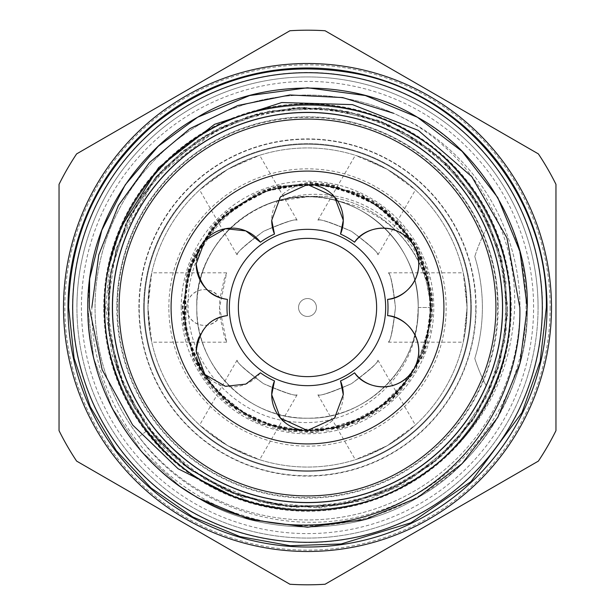 <?xml version="1.0" encoding="UTF-8"?>
<svg xmlns="http://www.w3.org/2000/svg" width="615" height="615" viewBox="0 0 615 615"><rect width="100%" height="100%" fill="white"/><g stroke="black" fill="none" stroke-linecap="round" stroke-linejoin="round"><path stroke-width="0.46" stroke-dasharray="3.08 2.31" d="M307.5 144.248A163.252 163.252 0 0 0 144.248 307.5A163.252 163.252 0 0 0 307.5 470.752A163.252 163.252 0 0 0 470.752 307.5A163.252 163.252 0 0 0 307.5 144.248A163.252 163.252 0 0 1 470.752 307.5A163.252 163.252 0 0 1 307.5 470.752A163.252 163.252 0 0 1 144.248 307.5A163.252 163.252 0 0 1 307.5 144.248A163.252 163.252 0 0 1 470.752 307.5A163.252 163.252 0 0 1 307.5 470.752A163.252 163.252 0 0 1 144.248 307.5A163.252 163.252 0 0 1 307.5 144.248M307.5 502.286A194.786 194.786 0 0 1 112.714 307.5A194.786 194.786 0 0 1 307.5 112.714A194.786 194.786 0 0 1 502.286 307.5A194.786 194.786 0 0 1 307.5 502.286A194.786 194.786 0 0 1 112.714 307.5A194.786 194.786 0 0 1 307.5 112.714A194.786 194.786 0 0 1 502.286 307.5A194.786 194.786 0 0 1 307.5 502.286M229.341 307.5A78.159 78.159 0 0 0 307.5 385.659A78.159 78.159 0 0 0 385.659 307.5A78.159 78.159 0 0 0 307.5 229.341A78.159 78.159 0 0 0 229.341 307.5M474.788 256.517A174.883 174.883 0 0 1 474.788 358.483A167.726 167.726 0 0 0 486.234 385.774A195.124 195.124 0 0 0 502.624 307.5A195.124 195.124 0 0 1 307.5 502.624A195.124 195.124 0 0 1 112.376 307.5A195.124 195.124 0 0 0 307.5 502.624A195.124 195.124 0 0 0 502.624 307.5A195.124 195.124 0 0 1 307.5 502.624A195.124 195.124 0 0 1 112.376 307.5A195.124 195.124 0 0 0 307.5 502.624A195.124 195.124 0 0 0 502.624 307.5A195.124 195.124 0 0 1 307.5 502.624A195.124 195.124 0 0 1 112.376 307.5A195.124 195.124 0 0 1 307.5 112.376A195.124 195.124 0 0 1 502.624 307.5A195.124 195.124 0 0 0 486.234 229.226A167.726 167.726 0 0 0 474.788 256.517A174.883 174.883 0 0 1 474.788 358.483A167.726 167.726 0 0 0 486.234 385.774A195.124 195.124 0 0 0 486.234 229.226A167.726 167.726 0 0 0 474.788 256.517M395.468 307.5C393.154 286.121 390.794 274.598 388.396 272.929C390.225 272.837 392.578 284.361 395.468 307.5C393.154 286.121 390.794 274.598 388.396 272.929C390.225 272.837 392.578 284.361 395.468 307.5C392.601 330.57 390.241 342.094 388.396 342.071C390.809 340.356 393.17 328.833 395.468 307.5C392.601 330.57 390.241 342.094 388.396 342.071C390.809 340.356 393.17 328.833 395.468 307.5M387.281 445.683L364.403 456.576L355.355 459.72L387.281 445.683L408.322 431.177L415.394 425.057L387.281 445.683M227.719 445.683L206.848 431.315L199.606 425.057L227.719 445.683L250.805 456.653L259.645 459.72L227.719 445.683M467.062 307.5A159.562 159.562 0 0 1 307.5 467.062A159.562 159.562 0 0 1 147.938 307.5L149.983 332.976L151.744 342.163L147.938 307.5A159.562 159.562 0 0 1 307.5 147.938A159.562 159.562 0 0 1 467.062 307.5A159.562 159.562 0 0 1 307.5 467.062A159.562 159.562 0 0 1 147.938 307.5L149.952 282.239L151.744 272.837L147.938 307.5A159.562 159.562 0 0 1 307.5 147.938A159.562 159.562 0 0 1 467.062 307.5L465.048 332.761L463.256 342.163L467.062 307.5L465.017 282.024L463.256 272.837L467.062 307.5M495.913 307.5A188.413 188.413 0 0 1 307.5 495.913A188.413 188.413 0 0 1 119.087 307.5A188.413 188.413 0 0 0 307.5 495.913A188.413 188.413 0 0 0 495.913 307.5A188.413 188.413 0 0 0 307.5 119.087A188.413 188.413 0 0 0 119.087 307.5A188.413 188.413 0 0 1 307.5 119.087A188.413 188.413 0 0 1 495.913 307.5M471.313 307.5A163.813 163.813 0 0 0 307.5 143.687A163.813 163.813 0 0 0 143.687 307.5A163.813 163.813 0 0 1 307.5 143.687A163.813 163.813 0 0 1 471.313 307.5A163.813 163.813 0 0 1 307.5 471.313A163.813 163.813 0 0 1 143.687 307.5A163.813 163.813 0 0 0 307.5 471.313A163.813 163.813 0 0 0 471.313 307.5A163.813 163.813 0 0 1 307.5 471.313A163.813 163.813 0 0 1 143.687 307.5A163.813 163.813 0 0 0 307.5 471.313A163.813 163.813 0 0 0 471.313 307.5M72.685 307.5A234.815 234.815 0 0 0 307.5 542.315A234.815 234.815 0 0 0 542.315 307.5A234.815 234.815 0 0 0 307.5 72.685A234.815 234.815 0 0 0 72.685 307.5M506.76 307.5A199.26 199.26 0 0 0 307.5 108.24A199.26 199.26 0 0 0 108.24 307.5A199.26 199.26 0 0 0 307.5 506.76A199.26 199.26 0 0 0 506.76 307.5A199.26 199.26 0 0 1 307.5 506.76A199.26 199.26 0 0 1 108.24 307.5A199.26 199.26 0 0 0 307.5 506.76A199.26 199.26 0 0 0 506.76 307.5A199.26 199.26 0 0 1 307.5 506.76A199.26 199.26 0 0 1 108.24 307.5A199.26 199.26 0 0 0 307.5 506.76A199.26 199.26 0 0 0 506.76 307.5A199.26 199.26 0 0 0 307.5 108.24A199.26 199.26 0 0 0 108.24 307.5A199.26 199.26 0 0 1 307.5 108.24A199.26 199.26 0 0 1 506.76 307.5A199.26 199.26 0 0 0 307.5 108.24A199.26 199.26 0 0 0 108.24 307.5A199.26 199.26 0 0 1 307.5 108.24A199.26 199.26 0 0 1 506.76 307.5A199.26 199.26 0 0 0 307.5 108.24A199.26 199.26 0 0 0 108.24 307.5A199.26 199.26 0 0 0 307.5 506.76A199.26 199.26 0 0 0 506.76 307.5A199.26 199.26 0 0 1 307.5 506.76A199.26 199.26 0 0 1 108.24 307.5M538.071 307.5A230.571 230.571 0 0 0 307.5 76.929A230.571 230.571 0 0 0 76.929 307.5A230.571 230.571 0 0 1 307.5 76.929A230.571 230.571 0 0 1 538.071 307.5A230.571 230.571 0 0 1 307.5 538.071A230.571 230.571 0 0 1 76.929 307.5A230.571 230.571 0 0 0 307.5 538.071A230.571 230.571 0 0 0 538.071 307.5A230.571 230.571 0 0 1 307.5 538.071A230.571 230.571 0 0 1 76.929 307.5M81.403 307.5A226.097 226.097 0 0 0 307.5 533.597A226.097 226.097 0 0 0 533.597 307.5A226.097 226.097 0 0 0 307.5 81.403A226.097 226.097 0 0 0 81.403 307.5M335.421 200.382C268.909 180.295 194.156 237.644 196.8 307.5A110.7 110.7 0 0 1 307.5 196.8A110.7 110.7 0 0 1 418.2 307.5C419.638 248.183 366.709 195.355 307.477 196.8L276.35 201.274L291.472 197.969L307.477 196.8C366.794 195.355 419.63 248.26 418.2 307.5C419.745 248.383 366.617 195.255 307.5 196.8C248.383 195.255 195.255 248.383 196.8 307.5C195.255 248.383 248.383 195.255 307.5 196.8C366.617 195.255 419.745 248.383 418.2 307.5C419.745 248.383 366.617 195.255 307.5 196.8C248.383 195.255 195.255 248.383 196.8 307.5C195.255 248.383 248.383 195.255 307.5 196.8C366.617 195.255 419.745 248.383 418.2 307.5C419.745 248.383 366.617 195.255 307.5 196.8C248.383 195.255 195.255 248.383 196.8 307.5C195.255 248.383 248.383 195.255 307.5 196.8C366.617 195.255 419.745 248.383 418.2 307.5C419.745 248.383 366.617 195.255 307.5 196.8C248.383 195.255 195.255 248.383 196.8 307.5C195.255 248.383 248.383 195.255 307.5 196.8C366.617 195.255 419.745 248.383 418.2 307.5C419.745 248.383 366.617 195.255 307.5 196.8C248.383 195.255 195.255 248.383 196.8 307.5C195.255 248.383 248.383 195.255 307.5 196.8C366.617 195.255 419.745 248.383 418.2 307.5C419.745 248.383 366.617 195.255 307.5 196.8C248.383 195.255 195.255 248.383 196.8 307.5C195.255 248.383 248.383 195.255 307.5 196.8C366.617 195.255 419.745 248.383 418.2 307.5C419.745 248.383 366.617 195.255 307.5 196.8C248.383 195.255 195.255 248.383 196.8 307.5C195.255 248.383 248.383 195.255 307.5 196.8C366.617 195.255 419.745 248.383 418.2 307.5C419.745 366.617 366.617 419.745 307.5 418.2C248.383 419.745 195.255 366.617 196.8 307.5C195.255 366.617 248.383 419.745 307.5 418.2C366.617 419.745 419.745 366.617 418.2 307.5C419.745 366.617 366.617 419.745 307.5 418.2C248.383 419.745 195.255 366.617 196.8 307.5C195.255 366.617 248.383 419.745 307.5 418.2C366.617 419.745 419.745 366.617 418.2 307.5C419.745 366.617 366.617 419.745 307.5 418.2C248.383 419.745 195.255 366.617 196.8 307.5C195.255 366.617 248.383 419.745 307.5 418.2C366.617 419.745 419.745 366.617 418.2 307.5C419.745 366.617 366.617 419.745 307.5 418.2C248.383 419.745 195.255 366.617 196.8 307.5C195.255 366.617 248.383 419.745 307.5 418.2C366.617 419.745 419.745 366.617 418.2 307.5C419.745 366.617 366.617 419.745 307.5 418.2C248.383 419.745 195.255 366.617 196.8 307.5C195.255 366.617 248.383 419.745 307.5 418.2C366.617 419.745 419.745 366.617 418.2 307.5C419.745 366.617 366.617 419.745 307.5 418.2C248.383 419.745 195.255 366.617 196.8 307.5C195.255 366.617 248.383 419.745 307.5 418.2C366.617 419.745 419.745 366.617 418.2 307.5C419.745 366.617 366.617 419.745 307.5 418.2C248.383 419.745 195.255 366.617 196.8 307.5C195.255 366.617 248.383 419.745 307.5 418.2C366.617 419.745 419.745 366.617 418.2 307.5A110.7 110.7 0 0 1 417.508 319.861C413.841 379.109 356.639 427.302 297.783 422.213C238.574 419.953 188.152 366.502 188.105 307.5C186.176 256.255 220.816 206.832 269.516 190.512L311.075 183.677L352.287 191.273L388.68 212.39L415.679 244.409L426.895 270.269L428.663 286.344C414.425 239.289 383.345 210.638 335.421 200.382A110.7 110.7 0 0 1 418.2 307.5L417.508 319.861M298.552 307.5A8.948 8.948 0 0 1 307.5 298.552A8.948 8.948 0 0 1 316.448 307.5A8.948 8.948 0 0 1 307.5 316.448A8.948 8.948 0 0 1 298.552 307.5A8.948 8.948 0 0 1 307.5 298.552A8.948 8.948 0 0 1 316.448 307.5A8.948 8.948 0 0 1 307.5 316.448A8.948 8.948 0 0 1 298.552 307.5M138.898 307.5A168.602 168.602 0 0 1 307.5 138.898A168.602 168.602 0 0 1 476.102 307.5A168.602 168.602 0 0 1 307.5 476.102A168.602 168.602 0 0 1 138.898 307.5M168.848 307.5A138.652 138.652 0 0 1 307.5 168.848A138.652 138.652 0 0 1 446.152 307.5A138.652 138.652 0 0 1 307.5 446.152A138.652 138.652 0 0 1 168.848 307.5M181.202 307.5A126.298 126.298 0 0 1 307.5 181.202A126.298 126.298 0 0 1 433.798 307.5A126.298 126.298 0 0 1 307.5 433.798A126.298 126.298 0 0 1 181.202 307.5M120.901 227.412L109.616 265.042L105.742 307.5L111.769 353.933L128.289 397.744L154.38 436.619L188.682 468.569L223.606 489.394L242.379 497.274L245.331 500.103L234.838 497.112M138.944 436.827A212.452 212.452 0 0 1 393.631 113.291C467.946 146.947 517.184 226.474 514.655 307.5C510.827 383.137 476.587 440.932 411.927 480.869L367.593 499.803L320.054 507.875L271.938 504.631L225.905 490.27L183.262 464.694L164.42 448.343L146.931 430.7L138.944 436.827C192.303 510.058 293.824 540.862 378.725 510.934C464.44 483.29 526.417 397.367 526.056 307.5C526.286 272.068 518.56 238.559 502.87 206.963A219.724 219.724 0 0 1 487.995 432.799C435.312 509.727 331.731 544.752 243.54 515.578C154.642 489.179 89.752 400.127 91.843 307.5M551.486 307.5A243.986 243.986 0 0 1 307.5 551.486A243.986 243.986 0 0 1 63.514 307.5A243.986 243.986 0 0 1 307.5 63.514A243.986 243.986 0 0 1 551.486 307.5M519.952 307.5A212.452 212.452 0 0 1 307.5 519.952A212.452 212.452 0 0 1 95.048 307.5A212.452 212.452 0 0 1 307.5 95.048A212.452 212.452 0 0 1 519.952 307.5A212.452 212.452 0 0 1 307.5 519.952A212.452 212.452 0 0 1 95.048 307.5A212.452 212.452 0 0 1 307.5 95.048A212.452 212.452 0 0 1 519.952 307.5M497.589 307.5A190.089 190.089 0 0 1 307.5 497.589A190.089 190.089 0 0 1 117.411 307.5A190.089 190.089 0 0 1 307.5 117.411A190.089 190.089 0 0 1 497.589 307.5M550.141 307.5A242.641 242.641 0 0 1 307.5 550.141A242.641 242.641 0 0 1 64.859 307.5A242.641 242.641 0 0 1 307.5 64.859A242.641 242.641 0 0 1 550.141 307.5M555.96 430.654L555.96 184.346A277.304 277.304 0 0 0 538.386 153.904L325.074 30.75A277.304 277.304 0 0 0 289.926 30.75L76.614 153.904A277.304 277.304 0 0 0 59.04 184.346L59.04 430.654A277.304 277.304 0 0 0 76.614 461.096L289.926 584.25A277.304 277.304 0 0 0 325.074 584.25L538.386 461.096A277.304 277.304 0 0 0 555.96 430.654M180.441 486.757C123.615 448.304 86.238 374.351 87.776 307.5L93.718 358.245L112.038 407.86L141.881 451.887L180.441 486.757L141.881 451.887L112.038 407.86L93.718 358.245L87.776 307.5L93.718 358.245L112.038 407.86L141.881 451.887L180.441 486.757M527.224 307.5C529.384 381.461 482.498 462.68 417.362 497.781C354.394 536.641 260.606 536.641 197.638 497.781C132.502 462.68 85.616 381.461 87.776 307.5C85.616 233.539 132.502 152.32 197.638 117.219C260.606 78.359 354.394 78.359 417.362 117.219C482.498 152.32 529.384 233.539 527.224 307.5C529.384 381.461 482.498 462.68 417.362 497.781C354.394 536.641 260.606 536.641 197.638 497.781C132.502 462.68 85.616 381.461 87.776 307.5C85.616 233.539 132.502 152.32 197.638 117.219C260.606 78.359 354.394 78.359 417.362 117.219C482.498 152.32 529.384 233.539 527.224 307.5C529.384 381.461 482.498 462.68 417.362 497.781C354.394 536.641 260.606 536.641 197.638 497.781C132.502 462.68 85.616 381.461 87.776 307.5C85.616 233.539 132.502 152.32 197.638 117.219C260.606 78.359 354.394 78.359 417.362 117.219C482.498 152.32 529.384 233.539 527.224 307.5C527.316 351.818 514.24 393.585 487.995 432.799M89.659 278.803L87.776 307.5C85.616 233.539 132.502 152.32 197.638 117.219C260.606 78.359 354.394 78.359 417.362 117.219C453.463 137.914 481.968 167.826 502.87 206.963M299.444 429.577A35.785 35.785 0 0 0 343.285 394.715M196.185 351.111A35.785 35.785 0 0 0 196.723 357.277M209.423 378.894A35.785 35.785 0 0 0 260.422 372.805A80.511 80.511 0 0 0 274.482 380.923M315.557 185.423A35.785 35.785 0 0 0 271.715 220.285M227.404 299.382A80.511 80.511 0 0 0 227.404 315.618M351.488 383.683C368.839 370.991 377.641 363.188 377.887 360.267C378.878 361.805 370.084 369.615 351.488 383.683C368.839 370.991 377.641 363.188 377.887 360.267C378.878 361.805 370.084 369.615 351.488 383.683C330.071 392.731 318.908 396.452 318.001 394.845C320.699 396.075 331.862 392.355 351.488 383.683C330.071 392.731 318.908 396.452 318.001 394.845C320.699 396.075 331.862 392.355 351.488 383.683M263.512 383.683C283.184 392.37 294.347 396.083 296.991 394.838C296.161 396.467 284.999 392.754 263.512 383.683C283.184 392.37 294.347 396.083 296.991 394.838C296.161 396.467 284.999 392.754 263.512 383.683C244.97 369.661 236.168 361.858 237.113 360.267C237.39 363.219 246.192 371.022 263.512 383.683C244.97 369.661 236.168 361.858 237.113 360.267C237.39 363.219 246.192 371.022 263.512 383.683M220.009 316.64L224.106 335.513L226.643 342.163L219.532 307.5L226.643 272.837L224.098 279.525L220.009 298.36A17.889 17.889 0 0 0 193.072 293.847A17.889 17.889 0 0 0 193.072 321.153A17.889 17.889 0 0 0 220.009 316.64C208.808 332.469 187.037 325.189 186.737 307.5C187.075 289.819 208.746 282.516 220.009 298.36A87.968 87.968 0 0 0 220.009 316.64M227.719 169.317L206.678 183.824L199.606 189.943L227.719 169.317L250.597 158.424L259.645 155.28L227.719 169.317M263.512 231.317C246.161 244.009 237.359 251.812 237.113 254.733C236.122 253.196 244.916 245.385 263.512 231.317C246.161 244.009 237.359 251.812 237.113 254.733C236.122 253.196 244.916 245.385 263.512 231.317C284.93 222.269 296.092 218.548 296.999 220.155C294.301 218.925 283.138 222.645 263.512 231.317C284.93 222.269 296.092 218.548 296.999 220.155C294.301 218.925 283.138 222.645 263.512 231.317M387.281 169.317L364.195 158.347L355.355 155.28L387.281 169.317L408.152 183.685L415.394 189.943L387.281 169.317M351.488 231.317C331.816 222.63 320.653 218.917 318.009 220.162C318.839 218.533 330.001 222.246 351.488 231.317C331.816 222.63 320.653 218.917 318.009 220.162C318.839 218.533 330.001 222.246 351.488 231.317C370.03 245.339 378.832 253.142 377.887 254.733C377.61 251.781 368.808 243.978 351.488 231.317C370.03 245.339 378.832 253.142 377.887 254.733C377.61 251.781 368.808 243.978 351.488 231.317M354.578 242.195A80.511 80.511 0 0 0 340.518 234.077M274.482 234.077A80.511 80.511 0 0 0 260.422 242.195M196.723 257.693A35.785 35.785 0 0 0 196.185 263.889M216.334 318.924A35.785 35.785 0 0 0 199.129 336.897M340.518 380.923A80.511 80.511 0 0 0 354.578 372.805M387.596 315.618A80.511 80.511 0 0 0 387.596 299.382M196.8 307.5C195.255 366.617 248.383 419.745 307.5 418.2C366.617 419.745 419.745 366.617 418.2 307.5A110.7 110.7 0 0 1 307.5 418.2A110.7 110.7 0 0 1 196.8 307.5M112.376 307.5A195.124 195.124 0 0 1 307.5 112.376A195.124 195.124 0 0 1 502.624 307.5A195.124 195.124 0 0 0 307.5 112.376A195.124 195.124 0 0 0 112.376 307.5A195.124 195.124 0 0 1 307.5 112.376A195.124 195.124 0 0 1 502.624 307.5A195.124 195.124 0 0 0 307.5 112.376A195.124 195.124 0 0 0 112.376 307.5A195.124 195.124 0 0 0 307.5 502.624A195.124 195.124 0 0 0 502.624 307.5A195.124 195.124 0 0 1 307.5 502.624A195.124 195.124 0 0 1 112.376 307.5M418.2 307.5L432.737 307.5L418.2 307.5M116.85 307.5A190.65 190.65 0 0 0 307.5 498.15A190.65 190.65 0 0 0 498.15 307.5A190.65 190.65 0 0 1 307.5 498.15A190.65 190.65 0 0 1 116.85 307.5A190.65 190.65 0 0 1 307.5 116.85A190.65 190.65 0 0 1 498.15 307.5A190.65 190.65 0 0 0 307.5 116.85A190.65 190.65 0 0 0 116.85 307.5M139.213 307.5A168.287 168.287 0 0 1 307.5 139.213A168.287 168.287 0 0 1 475.787 307.5A168.287 168.287 0 0 0 307.5 139.213A168.287 168.287 0 0 0 139.213 307.5A168.287 168.287 0 0 0 307.5 475.787A168.287 168.287 0 0 0 475.787 307.5A168.287 168.287 0 0 1 307.5 475.787A168.287 168.287 0 0 1 139.213 307.5M103.766 307.5A203.734 203.734 0 0 1 307.5 103.766A203.734 203.734 0 0 1 511.234 307.5A203.734 203.734 0 0 1 307.5 511.234A203.734 203.734 0 0 1 103.766 307.5M72.462 307.5A235.038 235.038 0 0 1 307.5 72.462A235.038 235.038 0 0 1 542.538 307.5A235.038 235.038 0 0 1 307.5 542.538A235.038 235.038 0 0 1 72.462 307.5M109.616 265.042C123.93 206.171 156.164 161.899 206.302 132.225C264.304 96.432 350.696 96.432 408.698 132.225C468.691 164.559 511.888 239.373 509.889 307.5C511.888 375.627 468.691 450.441 408.698 482.775C350.696 518.568 264.304 518.568 206.302 482.775C146.309 450.441 103.112 375.627 105.111 307.5C103.112 239.373 146.309 164.559 206.302 132.225C264.304 96.432 350.696 96.432 408.698 132.225C468.691 164.559 511.888 239.373 509.889 307.5C511.888 375.627 468.691 450.441 408.698 482.775C350.696 518.568 264.304 518.568 206.302 482.775C146.309 450.441 103.112 375.627 105.111 307.5C103.112 239.373 146.309 164.559 206.302 132.225C264.304 96.432 350.696 96.432 408.698 132.225C468.691 164.559 511.888 239.373 509.889 307.5C511.888 375.627 468.691 450.441 408.698 482.775C350.696 518.568 264.304 518.568 206.302 482.775C146.309 450.441 103.112 375.627 105.111 307.5C103.112 239.373 146.309 164.559 206.302 132.225C264.304 96.432 350.696 96.432 408.698 132.225C468.691 164.559 511.888 239.373 509.889 307.5C511.888 375.627 468.691 450.441 408.698 482.775C350.696 518.568 264.304 518.568 206.302 482.775C146.309 450.441 103.112 375.627 105.111 307.5C103.112 239.373 146.309 164.559 206.302 132.225C264.304 96.432 350.696 96.432 408.698 132.225C468.691 164.559 511.888 239.373 509.889 307.5C511.888 375.627 468.691 450.441 408.698 482.775C325.181 533.397 203.48 510.135 146.931 430.7M245.331 500.103C166.112 477.855 102.674 391.432 105.111 307.5C103.112 239.373 146.309 164.559 206.302 132.225C264.304 96.432 350.696 96.432 408.698 132.225C468.691 164.559 511.888 239.373 509.889 307.5C511.888 375.627 468.691 450.441 408.698 482.775C350.696 518.568 264.304 518.568 206.302 482.775C146.309 450.441 103.112 375.627 105.111 307.5C103.112 239.373 146.309 164.559 206.302 132.225C264.304 96.432 350.696 96.432 408.698 132.225C468.691 164.559 511.888 239.373 509.889 307.5C511.888 375.627 468.691 450.441 408.698 482.775C350.696 518.568 264.304 518.568 206.302 482.775C146.309 450.441 103.112 375.627 105.111 307.5C103.112 239.373 146.309 164.559 206.302 132.225C264.304 96.432 350.696 96.432 408.698 132.225C468.691 164.559 511.888 239.373 509.889 307.5C511.888 375.627 468.691 450.441 408.698 482.775C350.696 518.568 264.304 518.568 206.302 482.775C146.309 450.441 103.112 375.627 105.111 307.5C103.112 239.373 146.309 164.559 206.302 132.225C264.304 96.432 350.696 96.432 408.698 132.225C468.691 164.559 511.888 239.373 509.889 307.5C511.888 375.627 468.691 450.441 408.698 482.775C350.696 518.568 264.304 518.568 206.302 482.775C146.309 450.441 103.112 375.627 105.111 307.5C103.112 239.373 146.309 164.559 206.302 132.225C264.304 96.432 350.696 96.432 408.698 132.225C468.691 164.559 511.888 239.373 509.889 307.5C511.757 374.297 470.429 447.797 411.927 480.869M428.663 286.344C419.607 228.342 365.471 183.654 307.5 184.5C241.818 182.778 182.778 241.818 184.5 307.5C182.778 373.182 241.818 432.222 307.5 430.5C373.182 432.222 432.222 373.182 430.5 307.5C432.222 241.818 373.182 182.778 307.5 184.5C241.818 182.778 182.778 241.818 184.5 307.5C182.778 373.182 241.818 432.222 307.5 430.5C373.182 432.222 432.222 373.182 430.5 307.5C432.222 241.818 373.182 182.778 307.5 184.5C241.818 182.778 182.778 241.818 184.5 307.5C182.778 373.182 241.818 432.222 307.5 430.5C373.182 432.222 432.222 373.182 430.5 307.5C432.222 241.818 373.182 182.778 307.5 184.5C241.818 182.778 182.778 241.818 184.5 307.5C182.778 373.182 241.818 432.222 307.5 430.5C373.182 432.222 432.222 373.182 430.5 307.5C432.222 241.818 373.182 182.778 307.5 184.5C241.818 182.778 182.778 241.818 184.5 307.5C182.778 373.182 241.818 432.222 307.5 430.5C373.182 432.222 432.222 373.182 430.5 307.5C432.222 241.818 373.182 182.778 307.5 184.5C241.818 182.778 182.778 241.818 184.5 307.5C182.778 373.182 241.818 432.222 307.5 430.5C373.182 432.222 432.222 373.182 430.5 307.5C432.222 241.818 373.182 182.778 307.5 184.5C241.818 182.778 182.778 241.818 184.5 307.5C182.778 373.182 241.818 432.222 307.5 430.5C373.182 432.222 432.222 373.182 430.5 307.5C432.222 241.818 373.182 182.778 307.5 184.5C241.818 182.778 182.778 241.818 184.5 307.5C182.778 373.182 241.818 432.222 307.5 430.5C373.182 432.222 432.222 373.182 430.5 307.5C427.679 241.395 366.271 190.773 307.477 196.8C366.271 190.773 427.679 241.395 430.5 307.5C432.222 373.182 373.182 432.222 307.5 430.5C241.818 432.222 182.778 373.182 184.5 307.5C182.778 241.818 241.818 182.778 307.5 184.5C373.182 182.778 432.222 241.818 430.5 307.5C432.222 373.182 373.182 432.222 307.5 430.5C241.818 432.222 182.778 373.182 184.5 307.5C182.778 241.818 241.818 182.778 307.5 184.5C373.182 182.778 432.222 241.818 430.5 307.5C432.222 373.182 373.182 432.222 307.5 430.5C241.818 432.222 182.778 373.182 184.5 307.5C182.778 241.818 241.818 182.778 307.5 184.5C373.182 182.778 432.222 241.818 430.5 307.5C432.222 373.182 373.182 432.222 307.5 430.5C241.818 432.222 182.778 373.182 184.5 307.5C185.038 273.76 197.046 244.77 220.524 220.524C265.757 172.861 349.243 172.861 394.476 220.524C442.139 265.757 442.139 349.243 394.476 394.476C349.243 442.139 265.757 442.139 220.524 394.476C172.861 349.243 172.861 265.757 220.524 220.524C265.757 172.861 349.243 172.861 394.476 220.524C442.139 265.757 442.139 349.243 394.476 394.476C370.23 417.954 341.24 429.962 307.5 430.5C241.818 432.222 182.778 373.182 184.5 307.5C182.778 241.818 241.818 182.778 307.5 184.5C373.182 182.778 432.222 241.818 430.5 307.5C432.222 373.182 373.182 432.222 307.5 430.5C241.818 432.222 182.778 373.182 184.5 307.5C182.778 241.818 241.818 182.778 307.5 184.5C373.182 182.778 432.222 241.818 430.5 307.5C432.222 373.182 373.182 432.222 307.5 430.5C241.818 432.222 182.778 373.182 184.5 307.5C183.993 255.602 219.417 205.902 269.516 190.512M388.357 272.837L463.256 272.837M377.948 360.19L415.394 425.057M297.091 394.853L259.645 459.72M226.643 342.163L151.744 342.163M237.052 254.81L199.606 189.943M317.909 220.147L355.355 155.28M377.948 254.81L415.394 189.943M297.091 220.147L259.645 155.28M226.643 272.837L151.744 272.837M237.052 360.19L199.606 425.057M317.909 394.853L355.355 459.72M388.357 342.163L463.256 342.163M225.905 490.27L279.579 505.691L335.729 505.653L389.51 490.078L436.758 460.32L473.942 418.669L498.219 368.224L507.583 312.851L501.271 257.362L477.732 202.235L438.618 156.272L387.781 124.153L329.901 108.609L270.016 110.885L213.305 130.895L164.943 167.011L129.734 215.519L111.223 268.301L108.063 324.474L120.609 379.14L147.731 428.055L187.329 467.561L236.46 494.621L291.333 506.998L347.175 503.685L403.294 483.236L451.172 446.851L485.981 398.082L504.761 341.402L505.984 281.708L489.455 224.114L456.476 173.837L410.397 135.823L359.052 114.098L303.395 107.387L248.214 116.327L197.792 140.097L155.872 176.843L125.652 223.875L109.593 277.588L109.024 333.338L125.537 390.879L158.608 441.263L204.987 479.408L260.383 502.032L320 507.26L378.694 494.568L431.153 464.894L472.159 421.29L497.22 371.26L507.475 315.933L501.963 260.099L481.245 208.131L446.959 163.928L401.626 130.864L348.743 111.646L292.917 107.879L234.53 121.124L182.355 151.298L141.65 195.455L115.935 249.498L107.348 308.73L116.727 368.054L143.403 422.098L184.638 465.509L232.993 493.268L287.443 506.645L343.301 504.423L396.229 486.911L442.277 455.477L477.947 412.427L500.356 361.036L507.644 305.755L498.219 246.784L471.59 192.887L430.323 149.46L378.24 120.271L319.877 107.725L260.207 113.014L204.58 135.838L158.516 173.837L127.351 220.285L110.193 273.86L108.609 329.924L122.577 384.083L150.99 432.26L191.749 470.79L241.757 496.551L296.638 507.36L356.308 501.609L411.958 478.232L457.967 439.494L490.293 389.034L506.237 331.262L504.323 271.146L484.535 214.128L448.95 165.889L417.524 140.297L380.77 121.247L340.71 110.123L299.351 107.51L258.546 113.421L220.024 127.482L155.733 177.005L116.396 247.991L108.278 288.197L108.547 329.425L117.334 369.938L134.331 407.868L158.678 441.339L188.682 468.569M415.679 244.409L378.817 204.557L327.726 183.908L273.337 187.014L225.813 212.575L193.448 255.763L182.271 309.084L195.078 362.673L228.988 405.07L281.501 430.116L340.672 427.955L392.009 399.958L424.696 352.487L432.168 295.338L412.75 240.181L370.23 198.983L314.442 182.455L260.86 191.28L215.465 222.561L188.105 269.685L183.285 323.452L201.536 374.258L239.911 412.934L291.748 431.73L345.815 426.733L392.739 399.35L423.681 353.633L432.514 299.69L417.823 247.73L382.315 207.047L332.3 184.984L277.104 185.93L228.542 210.292L194.832 252.842L182.263 306.493L193.694 359.76L226.251 402.802L273.898 428.14L328.295 431L379.294 410.105L415.971 370.092L432.545 314.296L421.729 256.155L386.089 209.999L334.076 185.115L276.419 186.184L224.844 213.405L190.896 261.829L182.84 319.469L199.56 371.16L237.621 411.143L288.435 431.3L342.332 428.04L389.656 402.049L421.89 357.907L432.752 303.787L419.338 251.135L381.792 206.694L327.288 183.831L269.178 188.275L219.832 218.064L189.066 266.802L183.462 324.812L205.225 379.763L248.914 418.185L301.289 432.66L355.624 422.866L400.403 391.517L427.333 344.707L431.645 290.887L412.504 239.673L373.274 200.836L321.914 183.093L264.127 190.027L215.05 223.014L186.822 274.021L184.615 331.646L208.462 384.152L253.895 420.683L311.813 432.652L367.916 417.201L408.66 381.323L430.562 330.739L428.786 276.289L404.386 228.15L361.997 194.74L308.961 182.271L255.056 193.779L211.852 226.658L185.546 278.549L186.276 337.758L213.036 389.756L259.707 423.574L316.656 432.43L372.267 414.341L414.479 372.821L432.337 317.44L426.149 267.379L400.15 223.322L359.26 193.441L310.221 182.255L260.752 191.303L218.594 219.371L190.712 262.267L182.347 312.013L193.279 358.876L221.6 398.566L262.474 424.373L309.768 432.745L356.738 422.659L396.644 395.399L423.489 354.732L432.737 307.5C431.276 285.345 424.412 265.027 412.135 246.538C403.325 233.462 392.362 222.53 379.255 213.766C366.448 205.264 352.518 199.498 337.443 196.477C322.76 193.579 308.069 193.571 293.386 196.454L276.45 201.236"/><path stroke-width="0.92" d="M307.5 104.442A203.058 203.058 0 0 0 104.442 307.5A203.058 203.058 0 0 0 307.5 510.558A203.058 203.058 0 0 0 510.558 307.5A203.058 203.058 0 0 0 307.5 104.442M376.626 307.5A69.126 69.126 0 0 1 307.5 376.626A69.126 69.126 0 0 1 238.374 307.5A69.126 69.126 0 0 1 307.5 238.374A69.126 69.126 0 0 1 376.626 307.5M385.659 307.5A78.159 78.159 0 0 1 307.5 385.659A78.159 78.159 0 0 1 229.341 307.5A78.159 78.159 0 0 1 307.5 229.341A78.159 78.159 0 0 1 385.659 307.5M502.624 307.5A195.124 195.124 0 0 1 307.5 502.624A195.124 195.124 0 0 1 112.376 307.5A195.124 195.124 0 0 1 307.5 112.376A195.124 195.124 0 0 1 502.624 307.5M119.087 307.5A188.413 188.413 0 0 0 307.5 495.913A188.413 188.413 0 0 0 495.913 307.5A188.413 188.413 0 0 0 307.5 119.087A188.413 188.413 0 0 0 119.087 307.5M199.129 336.897A35.785 35.785 0 0 0 196.185 351.111L204.872 374.474L225.482 386.297L245.823 384.098L260.422 372.805A80.511 80.511 0 0 0 274.482 380.923A35.785 35.785 0 0 0 271.715 394.715L280.44 418.123L307.439 430.5L334.537 418.154L343.285 394.715L340.518 380.923A80.511 80.511 0 0 0 354.578 372.805A35.785 35.785 0 0 0 414.018 369A35.785 35.785 0 0 0 387.596 315.618A80.511 80.511 0 0 0 387.596 299.382C406.354 298.59 428.54 273.76 414.079 246.1C397.428 219.57 364.71 226.251 354.578 242.195A80.511 80.511 0 0 0 340.518 234.077L343.285 220.285L334.56 196.877L307.562 184.5L280.463 196.846L271.715 220.285L274.482 234.077A80.511 80.511 0 0 0 260.422 242.195L245.846 230.909L225.536 228.695L204.933 240.45L196.185 263.889C199.398 285.452 209.8 297.283 227.404 299.382A80.511 80.511 0 0 0 227.404 315.618A35.785 35.785 0 0 0 216.334 318.924M443.915 307.5A136.415 136.415 0 0 0 307.5 171.085A136.415 136.415 0 0 0 171.085 307.5A136.415 136.415 0 0 0 307.5 443.915A136.415 136.415 0 0 0 443.915 307.5M72.685 307.5A234.815 234.815 0 0 0 307.5 542.315A234.815 234.815 0 0 0 542.315 307.5A234.815 234.815 0 0 0 307.5 72.685A234.815 234.815 0 0 0 72.685 307.5M67.988 307.5A239.512 239.512 0 0 0 307.5 547.012A239.512 239.512 0 0 0 547.012 307.5A239.512 239.512 0 0 0 307.5 67.988A239.512 239.512 0 0 0 67.988 307.5M551.486 307.5A243.986 243.986 0 0 1 307.5 551.486A243.986 243.986 0 0 1 63.514 307.5A243.986 243.986 0 0 1 307.5 63.514A243.986 243.986 0 0 1 551.486 307.5M234.838 497.112L178.15 468.799L132.632 424.965L102.136 369.653L89.329 307.5L89.659 278.803A219.724 219.724 0 0 0 180.441 486.757C245.6 532.513 335.252 537.671 405.039 500.287C475.533 464.363 521.851 386.504 519.836 307.5L506.96 237.982L471.79 176.636L418.292 130.388L352.449 104.627L281.778 102.528L214.512 124.338L158.624 167.611L120.901 227.412M91.843 307.5L98.754 254.879L118.364 205.548L149.376 162.637L189.966 128.597L237.774 105.511L289.78 94.964L342.632 97.562L393.631 113.291M59.04 430.654L59.04 184.346A277.304 277.304 0 0 1 76.614 153.904L289.926 30.75A277.304 277.304 0 0 1 325.074 30.75L538.386 153.904A277.304 277.304 0 0 1 555.96 184.346L555.96 430.654A277.304 277.304 0 0 1 538.386 461.096L325.074 584.25A277.304 277.304 0 0 1 289.926 584.25L76.614 461.096A277.304 277.304 0 0 1 59.04 430.654M180.441 486.757L197.638 497.781L249.667 519.475L307.5 527.224L365.333 519.475L417.362 497.781L462.157 463.572L497.781 417.362L519.99 363.396L527.224 307.5C529.384 233.539 482.498 152.32 417.362 117.219C354.394 78.359 260.606 78.359 197.638 117.219C141.519 148.092 97.07 212.921 89.659 278.803L101.836 230.171L125.252 184.769L158.216 146.278L197.638 117.219L249.667 95.525L307.5 87.776L365.333 95.525L417.362 117.219L462.157 151.428L497.781 197.638L519.99 251.604L527.224 307.5L519.99 251.604L497.781 197.638L462.157 151.428L417.362 117.219L365.333 95.525L307.5 87.776L249.667 95.525L197.638 117.219L158.216 146.278L125.252 184.769L101.836 230.171L89.659 278.803L101.836 230.171L125.252 184.769L158.216 146.278L197.638 117.219L249.667 95.525L307.5 87.776L365.333 95.525L417.362 117.219L462.157 151.428L497.781 197.638L519.99 251.604L527.224 307.5L519.99 363.396L497.781 417.362L462.157 463.572L417.362 497.781L365.333 519.475L307.5 527.224L249.667 519.475L197.638 497.781L180.441 486.757L197.638 497.781L249.667 519.475L307.5 527.224L365.333 519.475L417.362 497.781L462.157 463.572L497.781 417.362L519.99 363.396L527.224 307.5M343.285 394.715A35.785 35.785 0 0 0 340.518 380.923M274.482 380.923L271.715 394.715A35.785 35.785 0 0 0 299.444 429.577M196.723 357.277A35.785 35.785 0 0 0 209.423 378.894M196.185 263.889A35.785 35.785 0 0 0 227.404 299.382M340.518 234.077A35.785 35.785 0 0 0 315.557 185.423M271.715 220.285A35.785 35.785 0 0 0 274.482 234.077M260.422 242.195A35.785 35.785 0 0 0 196.723 257.693M387.596 299.382A35.785 35.785 0 0 0 414.018 246A35.785 35.785 0 0 0 354.578 242.195M354.578 372.805C364.641 388.649 397.236 395.453 413.964 369.1C428.617 341.417 406.477 316.425 387.596 315.618M227.404 315.618C209.823 317.709 199.421 329.532 196.185 351.111M546.343 307.5L540.17 361.428L521.989 412.573L470.998 481.607L410.889 522.804L341.156 543.96L290.211 545.713L239.935 536.587L192.81 517.007L150.959 487.895L116.243 450.564L90.221 406.669L74.1 358.184L68.657 307.5C70.064 234.738 97.97 174.206 152.382 125.883C212.175 77.09 280.025 59.663 355.931 73.623C464.171 93.972 548.365 197.384 546.343 307.5"/></g></svg>
